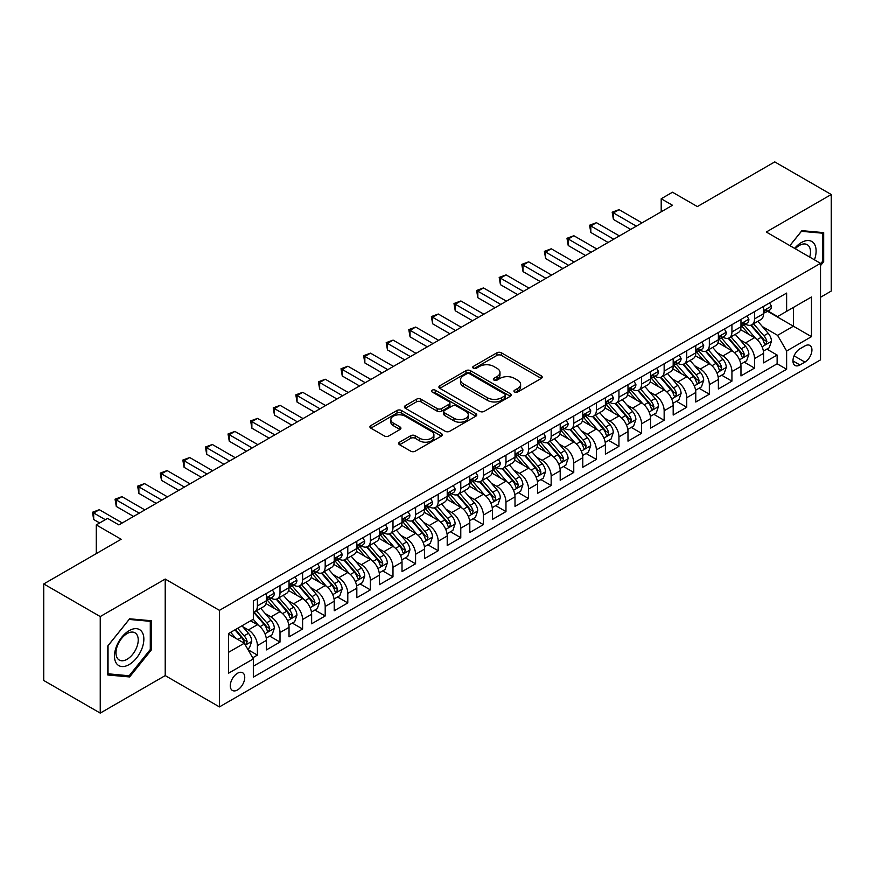 <?xml version="1.0" encoding="UTF-8"?>
<svg xmlns="http://www.w3.org/2000/svg" width="875" height="875" viewBox="0 0 875 875"><rect width="100%" height="100%" fill="white"/><g stroke="black" fill="none" stroke-linecap="round" stroke-linejoin="round"><path stroke-width="1.31" d="M514.62 392.011A2.198 1.269 0 0 0 517.727 392.011L541.286 378.405A3.139 1.816 0 0 0 542.205 377.114A3.139 1.816 0 0 0 541.286 375.834L501.364 352.789A3.139 1.816 0 0 0 496.934 352.789L473.364 366.395A2.198 1.269 0 0 0 472.719 367.292A2.198 1.269 0 0 0 473.364 368.189A2.198 1.269 0 0 0 476.47 368.189L479.522 366.428A10.041 5.797 0 0 1 493.719 366.428L497.044 368.342A10.041 5.797 0 0 1 499.986 372.444A10.041 5.797 0 0 1 497.044 376.545L493.992 378.306A2.198 1.269 0 0 0 493.347 379.203A2.198 1.269 0 0 0 493.992 380.1A2.198 1.269 0 0 0 497.098 380.1L500.15 378.339A10.041 5.797 0 0 1 514.347 378.339L517.672 380.253A10.041 5.797 0 0 1 520.603 384.355A10.041 5.797 0 0 1 517.672 388.456L514.62 390.217A2.198 1.269 0 0 0 513.975 391.114A2.198 1.269 0 0 0 514.62 392.011L514.62 390.217M237.519 689.948A10.227 5.906 120 0 0 244.202 680.936A10.227 5.906 120 0 0 242.627 672.733A10.227 5.906 120 0 0 237.519 673.247A10.227 5.906 120 0 0 230.836 682.259A10.227 5.906 120 0 0 232.4 690.452A10.227 5.906 120 0 0 237.519 689.948M399.558 442.17A3.139 1.816 0 0 0 398.639 443.45A3.139 1.816 0 0 0 399.558 444.73L410.758 451.205A3.139 1.816 0 0 0 415.198 451.205L441.372 436.089A3.139 1.816 0 0 0 442.291 434.809A3.139 1.816 0 0 0 441.372 433.53L401.439 410.473A3.139 1.816 0 0 0 397.009 410.473L370.836 425.589A3.139 1.816 0 0 0 369.917 426.869A3.139 1.816 0 0 0 370.836 428.148L384.366 435.958A3.139 1.816 0 0 0 388.806 435.958L400.006 429.494A3.139 1.816 0 0 0 400.925 428.214A3.139 1.816 0 0 0 400.006 426.934L393.291 423.062A8.389 4.845 0 0 1 390.83 419.639A8.389 4.845 0 0 1 396.014 415.155A8.389 4.845 0 0 1 405.158 416.205L431.441 431.386A8.389 4.845 0 0 1 433.902 434.809A8.389 4.845 0 0 1 428.717 439.283A8.389 4.845 0 0 1 419.573 438.233L415.198 435.706A3.139 1.816 0 0 0 410.758 435.706L399.558 442.17L399.558 444.73M820.52 297.259L831.25 291.058L831.25 194.513L774.758 161.897L697.364 206.588L672.503 192.227L661.205 198.756L672.503 205.275L118.88 524.913L107.581 518.383L96.283 524.913L96.283 553.613M100.242 616.558L100.242 713.103L165.211 675.598L165.211 579.053L100.242 616.558L43.75 583.942L121.144 539.263L96.283 524.913M165.211 579.053L219.439 610.356L820.52 263.331L820.52 359.877L219.439 706.902L219.439 610.356M831.25 194.513L766.281 232.017L820.52 263.331M479.741 411.37A3.139 1.816 0 0 0 484.181 411.37L510.344 396.266A3.139 1.816 0 0 0 511.262 394.986A3.139 1.816 0 0 0 510.344 393.706L470.422 370.65A3.139 1.816 0 0 0 465.992 370.65L439.819 385.766A3.139 1.816 0 0 0 438.9 387.045A3.139 1.816 0 0 0 439.819 388.325L479.741 411.37M433.038 392.481A2.198 1.269 0 0 1 435.269 392.788L435.269 390.184L475.858 413.613A3.139 1.816 0 0 1 476.777 414.892A3.139 1.816 0 0 1 475.858 416.172L449.684 431.287A3.139 1.816 0 0 1 445.255 431.287L405.322 408.242L416.522 401.822L416.522 399.208L405.322 405.672A3.139 1.816 0 0 0 404.403 406.952A3.139 1.816 0 0 0 405.322 408.242L405.322 405.672M416.522 401.822A3.139 1.816 0 0 1 420.962 401.822L420.962 399.208A3.139 1.816 0 0 0 416.522 399.208M420.962 399.208L437.15 408.559A3.139 1.816 0 0 0 441.591 408.559L449.017 404.272A3.139 1.816 0 0 0 449.936 402.992A3.139 1.816 0 0 0 449.017 401.702L432.163 391.978A2.198 1.269 0 0 1 431.517 391.081A2.198 1.269 0 0 1 432.873 389.911A2.198 1.269 0 0 1 435.269 390.184M100.242 713.103L43.75 680.487L43.75 583.942M252.711 657.814L257.403 655.113L248.03 649.698M242.692 626.653L248.369 629.934A12.786 7.383 60 0 1 257.403 645.586L266.438 640.369L266.438 649.895L280 642.064L269.719 636.125M265.289 613.605L270.966 616.886A12.786 7.383 60 0 1 280 632.538L289.034 627.32L289.034 636.847L302.597 629.016L292.316 623.087M287.886 600.567L293.562 603.838A12.786 7.383 60 0 1 302.597 619.489L311.631 614.272L311.631 623.798L325.194 615.967L314.913 610.039M310.483 587.519L316.159 590.789A12.786 7.383 60 0 1 325.194 606.452L334.228 601.234L334.228 610.75L347.791 602.93L337.509 596.991M333.08 574.47L338.756 577.752A12.786 7.383 60 0 1 347.791 593.403L356.825 588.186L356.825 597.712L370.387 589.881L360.106 583.942M355.677 561.422L361.353 564.703A12.786 7.383 60 0 1 370.387 580.355L379.422 575.138L379.422 584.664L392.984 576.833L382.703 570.894M378.273 548.373L383.95 551.655A12.786 7.383 60 0 1 392.984 567.306L402.019 562.089L402.019 571.616L415.581 563.784L405.3 557.856M400.87 535.336L406.547 538.606A12.786 7.383 60 0 1 415.581 554.269L424.616 549.041L424.616 558.567L438.178 550.736L427.897 544.808M423.467 522.288L429.144 525.558A12.786 7.383 60 0 1 438.178 541.22L447.212 536.003L447.212 545.519L460.775 537.698L450.494 531.759M446.064 509.239L451.741 512.52A12.786 7.383 60 0 1 460.775 528.172L469.809 522.955L469.809 532.481L483.372 524.65L473.091 518.711M468.661 496.191L474.338 499.472A12.786 7.383 60 0 1 483.372 515.123L492.406 509.906L492.406 519.433L505.969 511.602L495.688 505.662M491.258 483.153L496.934 486.423A12.786 7.383 60 0 1 505.969 502.075L515.003 496.858L515.003 506.384L528.566 498.553L518.284 492.625M513.855 470.105L519.531 473.375A12.786 7.383 60 0 1 528.566 489.038L537.6 483.809L537.6 493.336L551.163 485.516L540.881 479.577M536.452 457.056L542.128 460.327A12.786 7.383 60 0 1 551.163 475.989L560.197 470.772L560.197 480.288L573.759 472.467L563.478 466.528M559.048 444.008L564.725 447.289A12.786 7.383 60 0 1 573.759 462.941L582.794 457.723L582.794 467.25L596.356 459.419L586.075 453.48M581.645 430.959L587.322 434.241A12.786 7.383 60 0 1 596.356 449.892L605.391 444.675L605.391 454.202L618.953 446.37L608.672 440.431M604.242 417.922L609.919 421.192A12.786 7.383 60 0 1 618.953 436.844L627.987 431.627L627.987 441.153L641.55 433.322L631.269 427.394M626.839 404.873L632.516 408.144A12.786 7.383 60 0 1 641.55 423.806L650.584 418.578L650.584 428.105L664.147 420.284L653.866 414.345M649.436 391.825L655.113 395.095A12.786 7.383 60 0 1 664.147 410.758L673.181 405.541L673.181 415.056L686.744 407.236L676.462 401.297M672.033 378.777L677.709 382.058A12.786 7.383 60 0 1 686.744 397.709L695.778 392.492L695.778 402.019L709.341 394.188L699.059 388.248M694.63 365.728L700.306 369.009A12.786 7.383 60 0 1 709.341 384.661L718.375 379.444L718.375 388.97L731.938 381.139L721.656 375.2M717.227 352.691L722.903 355.961A12.786 7.383 60 0 1 731.938 371.613L740.972 366.395L740.972 375.922L754.534 368.091L754.534 358.575A12.786 7.383 -120 0 0 745.5 342.912L739.823 339.642M744.253 362.163L754.534 368.091M266.438 640.369A12.786 7.383 -120 0 0 257.403 624.717L250.622 620.802M289.034 627.32A12.786 7.383 -120 0 0 280 611.669L266.022 603.597M311.631 614.272A12.786 7.383 -120 0 0 302.597 598.62L288.619 590.548M334.228 601.234A12.786 7.383 -120 0 0 325.194 585.572L311.216 577.511M356.825 588.186A12.786 7.383 -120 0 0 347.791 572.523L333.812 564.463M379.422 575.138A12.786 7.383 -120 0 0 370.387 559.486L356.409 551.414M402.019 562.089A12.786 7.383 -120 0 0 392.984 546.438L379.006 538.366M424.616 549.041A12.786 7.383 -120 0 0 415.581 533.389L401.603 525.317M447.212 536.003A12.786 7.383 -120 0 0 438.178 520.341L424.2 512.28M469.809 522.955A12.786 7.383 -120 0 0 460.775 507.292L446.797 499.231M492.406 509.906A12.786 7.383 -120 0 0 483.372 494.255L469.394 486.183M515.003 496.858A12.786 7.383 -120 0 0 505.969 481.206L491.991 473.134M537.6 483.809A12.786 7.383 -120 0 0 528.566 468.158L514.587 460.086M560.197 470.772A12.786 7.383 -120 0 0 551.163 455.109L537.184 447.048M582.794 457.723A12.786 7.383 -120 0 0 573.759 442.061L559.781 434M605.391 444.675A12.786 7.383 -120 0 0 596.356 429.023L582.378 420.952M627.987 431.627A12.786 7.383 -120 0 0 618.953 415.975L604.975 407.903M650.584 418.578A12.786 7.383 -120 0 0 641.55 402.927L627.572 394.855M673.181 405.541A12.786 7.383 -120 0 0 664.147 389.878L650.169 381.817M695.778 392.492A12.786 7.383 -120 0 0 686.744 376.841L672.766 368.769M718.375 379.444A12.786 7.383 -120 0 0 709.341 363.792L695.362 355.72M740.972 366.395A12.786 7.383 -120 0 0 731.938 350.744L717.959 342.672M804.923 345.92L799.958 348.786A9.909 5.72 120 0 0 793.483 357.514A9.909 5.72 120 0 0 795.003 365.455A9.909 5.72 120 0 0 799.958 364.963L804.923 362.097A9.909 5.72 120 0 0 811.398 353.369A9.909 5.72 120 0 0 809.878 345.428A9.909 5.72 120 0 0 804.923 345.92M228.484 652.367L244.3 643.234L253.334 658.897L253.334 677.163L786.625 369.272L786.625 351.006L777.58 335.344L762.42 326.594M253.334 658.897L228.484 673.247L228.484 633.587L253.334 619.237L253.334 600.972L786.625 293.081L786.625 311.347L811.475 296.997L811.475 336.656L786.625 351.006M270.845 598.03L270.966 598.095A12.786 7.383 60 0 0 277.353 598.73L286.387 593.512A12.786 7.383 -120 0 0 289.034 587.661L289.034 580.355M293.442 584.981L293.562 585.047A12.786 7.383 60 0 0 299.95 585.681L308.984 580.464A12.786 7.383 -120 0 0 311.631 574.613L311.631 567.306M316.039 571.933L316.159 572.009A12.786 7.383 60 0 0 322.547 572.644L331.581 567.416A12.786 7.383 -120 0 0 334.228 561.564L334.228 554.258M338.636 558.895L338.756 558.961A12.786 7.383 60 0 0 345.144 559.595L354.178 554.378A12.786 7.383 -120 0 0 356.825 548.527L356.825 541.22M361.233 545.847L361.353 545.913A12.786 7.383 60 0 0 367.741 546.547L376.775 541.33A12.786 7.383 -120 0 0 379.422 535.478L379.422 528.172M383.83 532.798L383.95 532.864A12.786 7.383 60 0 0 390.337 533.498L399.372 528.281A12.786 7.383 -120 0 0 402.019 522.43L402.019 515.123M406.427 519.75L406.547 519.827A12.786 7.383 60 0 0 412.934 520.45L421.969 515.233A12.786 7.383 -120 0 0 424.616 509.381L424.616 502.075M429.023 506.702L429.144 506.778A12.786 7.383 60 0 0 435.531 507.413L444.566 502.184A12.786 7.383 -120 0 0 447.212 496.333L447.212 489.027M451.62 493.664L451.741 493.73A12.786 7.383 60 0 0 458.128 494.364L467.163 489.147A12.786 7.383 -120 0 0 469.809 483.295L469.809 475.989M474.217 480.616L474.338 480.681A12.786 7.383 60 0 0 480.725 481.316L489.759 476.098A12.786 7.383 -120 0 0 492.406 470.247L492.406 462.941M496.814 467.567L496.934 467.633A12.786 7.383 60 0 0 503.322 468.267L512.356 463.05A12.786 7.383 -120 0 0 515.003 457.198L515.003 449.892M519.411 454.519L519.531 454.595A12.786 7.383 60 0 0 525.919 455.219L534.953 450.002A12.786 7.383 -120 0 0 537.6 444.15L537.6 436.844M542.008 441.481L542.128 441.547A12.786 7.383 60 0 0 548.516 442.181L557.55 436.964A12.786 7.383 -120 0 0 560.197 431.113L560.197 423.806M564.605 428.433L564.725 428.498A12.786 7.383 60 0 0 571.112 429.133L580.147 423.916A12.786 7.383 -120 0 0 582.794 418.064L582.794 410.758M587.202 415.384L587.322 415.45A12.786 7.383 60 0 0 593.709 416.084L602.744 410.867A12.786 7.383 -120 0 0 605.391 405.016L605.391 397.709M609.798 402.336L609.919 402.402A12.786 7.383 60 0 0 616.306 403.036L625.341 397.819A12.786 7.383 -120 0 0 627.987 391.967L627.987 384.661M632.395 389.288L632.516 389.364A12.786 7.383 60 0 0 638.903 389.988L647.938 384.77A12.786 7.383 -120 0 0 650.584 378.919L650.584 371.613M654.992 376.25L655.113 376.316A12.786 7.383 60 0 0 661.5 376.95L670.534 371.733A12.786 7.383 -120 0 0 673.181 365.881L673.181 358.575M677.589 363.202L677.709 363.267A12.786 7.383 60 0 0 684.097 363.902L693.131 358.684A12.786 7.383 -120 0 0 695.778 352.833L695.778 345.527M700.186 350.153L700.306 350.219A12.786 7.383 60 0 0 706.694 350.853L715.728 345.636A12.786 7.383 -120 0 0 718.375 339.784L718.375 332.478M722.783 337.105L722.903 337.17A12.786 7.383 60 0 0 729.291 337.805L738.325 332.587A12.786 7.383 -120 0 0 740.972 326.736L740.972 319.43M253.334 666.203L777.131 363.792L777.131 355.053L763.569 362.873L763.569 353.358A12.786 7.383 -120 0 0 754.534 337.695L740.556 329.623M745.38 324.056L745.5 324.133A12.786 7.383 -120 0 0 751.888 324.767A12.786 7.383 -120 0 0 754.534 318.905L754.534 311.609M751.888 324.767L760.922 319.539A12.786 7.383 -120 0 0 763.569 313.688L763.569 306.381M257.403 598.62L257.403 605.927A12.786 7.383 60 0 1 254.756 611.778A12.786 7.383 60 0 1 253.334 612.292M254.756 611.778L263.791 606.561A12.786 7.383 -120 0 0 266.438 600.709L266.438 593.403M280 585.572L280 592.878A12.786 7.383 60 0 1 277.353 598.73M302.597 572.523L302.597 579.83A12.786 7.383 60 0 1 299.95 585.681M325.194 559.486L325.194 566.792A12.786 7.383 60 0 1 322.547 572.644M347.791 546.438L347.791 553.744A12.786 7.383 60 0 1 345.144 559.595M370.387 533.389L370.387 540.695A12.786 7.383 60 0 1 367.741 546.547M392.984 520.341L392.984 527.647A12.786 7.383 60 0 1 390.337 533.498M415.581 507.292L415.581 514.598A12.786 7.383 60 0 1 412.934 520.45M438.178 494.255L438.178 501.561A12.786 7.383 60 0 1 435.531 507.413M460.775 481.206L460.775 488.512A12.786 7.383 60 0 1 458.128 494.364M483.372 468.158L483.372 475.464A12.786 7.383 60 0 1 480.725 481.316M505.969 455.109L505.969 462.416A12.786 7.383 60 0 1 503.322 468.267M528.566 442.061L528.566 449.367A12.786 7.383 60 0 1 525.919 455.219M551.163 429.023L551.163 436.33A12.786 7.383 60 0 1 548.516 442.181M573.759 415.975L573.759 423.281A12.786 7.383 60 0 1 571.112 429.133M596.356 402.927L596.356 410.233A12.786 7.383 60 0 1 593.709 416.084M618.953 389.878L618.953 397.184A12.786 7.383 60 0 1 616.306 403.036M641.55 376.83L641.55 384.136A12.786 7.383 60 0 1 638.903 389.988M664.147 363.792L664.147 371.098A12.786 7.383 60 0 1 661.5 376.95M686.744 350.744L686.744 358.05A12.786 7.383 60 0 1 684.097 363.902M709.341 337.695L709.341 345.002A12.786 7.383 60 0 1 706.694 350.853M731.938 324.647L731.938 331.953A12.786 7.383 60 0 1 729.291 337.805M731.938 371.613L731.938 381.139M709.341 384.661L709.341 394.188M686.744 397.709L686.744 407.236M664.147 410.758L664.147 420.284M641.55 423.806L641.55 433.322M618.953 436.844L618.953 446.37M596.356 449.892L596.356 459.419M573.759 462.941L573.759 472.467M551.163 475.989L551.163 485.516M528.566 489.038L528.566 498.553M505.969 502.075L505.969 511.602M483.372 515.123L483.372 524.65M460.775 528.172L460.775 537.698M438.178 541.22L438.178 550.736M415.581 554.269L415.581 563.784M392.984 567.306L392.984 576.833M370.387 580.355L370.387 589.881M347.791 593.403L347.791 602.93M325.194 606.452L325.194 615.967M302.597 619.489L302.597 629.016M280 632.538L280 642.064M257.403 645.586L257.403 655.113M244.3 643.234L228.484 634.102M777.58 335.344L793.395 326.211L793.395 307.431L811.475 296.997M767.517 311.27L811.475 336.656M767.977 311.019L777.58 316.564L786.625 311.347M165.211 675.598L219.439 706.902M661.205 198.756L661.205 211.805M766.85 349.114L777.131 355.053M777.131 363.792L786.625 369.272M820.52 265.628L823.681 261.691L823.681 232.619L801.872 230.672L789.852 245.623M107.811 674.997L129.62 676.944L151.419 649.819L151.419 620.747L129.62 618.8L107.811 645.925L107.811 674.997M822.555 261.045L823.681 261.691M150.292 649.163L151.419 649.819M127.312 675.609L129.62 676.944M515.495 392.317L517.672 391.059A10.041 5.797 0 0 0 520.603 386.969L520.603 384.355M499.986 372.444L499.986 375.058A10.041 5.797 0 0 1 497.044 379.148L494.867 380.406M541.253 378.427L501.364 355.403A3.139 1.816 0 0 0 496.934 355.403L474.239 368.495M510.311 396.287L470.422 373.264A3.139 1.816 0 0 0 465.992 373.264L439.863 388.347M504.809 395.883A2.198 1.269 0 0 0 505.444 394.986A2.198 1.269 0 0 0 504.809 394.089L469.755 373.855A2.198 1.269 0 0 0 466.648 373.855L463.433 375.714A10.041 5.797 0 0 0 460.502 379.805A10.041 5.797 0 0 0 463.433 383.906L487.397 397.731A10.041 5.797 0 0 0 501.583 397.731L504.809 395.883L504.809 398.486A2.198 1.269 0 0 0 505.444 397.589L505.444 394.986M460.502 379.805L460.502 382.419A10.041 5.797 0 0 0 463.433 386.52L463.433 383.906M504.809 398.486L501.583 400.345A10.041 5.797 0 0 1 487.397 400.345L463.433 386.52M420.962 401.822L437.15 411.163A3.139 1.816 0 0 0 441.591 411.163L449.017 406.875A3.139 1.816 0 0 0 449.936 405.595L449.936 402.992M435.269 392.788L475.814 416.205M453.961 418.261A8.389 4.845 0 0 0 463.105 419.311A8.389 4.845 0 0 0 468.278 414.837A8.389 4.845 0 0 0 465.817 411.403L456.564 406.066A3.139 1.816 0 0 0 452.123 406.066L444.697 410.353A3.139 1.816 0 0 0 443.778 411.633A3.139 1.816 0 0 0 444.697 412.912L453.961 418.261L453.961 420.864A8.389 4.845 0 0 0 463.105 421.914A8.389 4.845 0 0 0 468.278 417.441L468.278 414.837M443.778 411.633L443.778 414.236A3.139 1.816 0 0 0 444.697 415.516L444.697 412.912M453.961 420.864L444.697 415.516M433.902 434.809L433.902 437.423A8.389 4.845 0 0 1 428.717 441.897A8.389 4.845 0 0 1 419.573 440.847L415.198 438.309A3.139 1.816 0 0 0 410.758 438.309L399.602 444.762M390.83 419.639L390.83 422.242A8.389 4.845 0 0 0 393.291 425.666L393.291 423.062M400.006 426.934L400.006 429.494L393.291 425.666M441.328 436.111L401.439 413.088A3.139 1.816 0 0 0 397.009 413.088L370.88 428.17M763.383 351.116L769.223 347.747L771.477 341.217A8.466 4.889 -120 0 0 768.184 333.266L757.859 321.311M755.792 338.527L743.991 324.866M749.077 334.545L742.23 326.616A20.289 11.714 -120 0 0 741.595 325.905M750.739 325.227L761.173 337.312A8.466 4.889 60 0 1 764.192 343.142L764.816 344.148L765.953 343.984L766.905 341.578A8.466 4.889 -120 0 0 763.886 335.748L753.561 323.794M751.352 325.019L762.573 338.013A4.309 2.494 60 0 1 763.656 339.708L766.905 341.578M769.562 302.925L771.477 306.25A8.466 4.889 60 0 1 769.727 310.002L765.439 312.484A8.466 4.889 -120 0 0 766.905 310.527L766.73 309.783M636.355 226.155L613.419 212.909L619.062 209.65L641.998 222.895M763.853 312.878L763.886 312.878A8.466 4.889 -120 0 0 765.439 312.484M765.811 309.903L766.905 310.527C766.38 309.258 765.472 309.772 764.192 312.091A8.466 4.889 60 0 1 763.569 313.305M630.7 229.414L613.419 219.428L613.419 212.909L612.172 212.188L619.062 209.65M613.419 219.428L612.172 212.188M814.439 259.82A20.77 11.988 120 0 0 801.423 242.528A20.77 11.988 120 0 0 794.62 248.38M809.692 257.086A15.728 9.078 120 0 0 807.231 244.672A15.728 9.078 120 0 0 799.367 245.459A15.728 9.078 120 0 0 795.244 248.741M789.895 245.656L801.423 231.317L822.555 233.198L822.555 261.373L820.52 263.9M821.155 232.389L822.555 233.198M141.881 648.747A20.77 11.988 120 0 0 136.511 628.677A20.77 11.988 120 0 0 116.441 646.472A20.77 11.988 120 0 0 121.822 666.531A20.77 11.988 120 0 0 141.881 648.747M136.741 647.281A15.728 9.078 120 0 0 134.969 632.8A15.728 9.078 120 0 0 117.48 645.564A15.728 9.078 120 0 0 119.241 660.034A15.728 9.078 120 0 0 136.741 647.281M108.041 673.892L108.041 645.717L129.161 619.434L150.292 621.327L150.292 649.491L129.161 675.784L107.811 673.761M148.892 620.517L150.292 621.327M740.786 364.164L746.627 360.784L748.88 354.266A8.466 4.889 -120 0 0 745.587 346.314L735.263 334.359M733.195 351.564L721.394 337.903M726.48 347.594L719.633 339.664A20.289 11.714 -120 0 0 718.998 338.953M728.142 338.264L738.577 350.361A8.466 4.889 60 0 1 741.595 356.191L742.219 357.197L743.356 357.033L744.308 354.627A8.466 4.889 -120 0 0 741.289 348.797L730.964 336.842M728.755 338.067L739.977 351.061A4.309 2.494 60 0 1 741.059 352.745L744.308 354.627M718.189 377.202L724.03 373.833L726.283 367.314A8.466 4.889 -120 0 0 722.991 359.363L712.666 347.408M710.598 364.613L698.797 350.952M703.883 360.642L697.036 352.713A20.289 11.714 -120 0 0 696.402 352.002M705.545 351.312L715.98 363.409A8.466 4.889 60 0 1 718.998 369.239L719.622 370.245L720.759 370.081L721.711 367.675A8.466 4.889 -120 0 0 718.692 361.834L708.367 349.88M706.158 351.116L717.38 364.109A4.309 2.494 60 0 1 718.462 365.794L721.711 367.675M695.592 390.25L701.433 386.881L703.686 380.363A8.466 4.889 -120 0 0 700.394 372.411L690.069 360.456M688.002 377.661L676.2 364M681.286 373.68L674.439 365.75A20.289 11.714 -120 0 0 673.805 365.05M682.948 364.361L693.383 376.447A8.466 4.889 60 0 1 696.402 382.287L697.025 383.283L698.163 383.13L699.114 380.723A8.466 4.889 -120 0 0 696.095 374.883L685.77 362.928M683.561 364.164L694.783 377.158A4.309 2.494 60 0 1 695.866 378.842L699.114 380.723M672.995 403.298L678.836 399.93L681.089 393.4A8.466 4.889 -120 0 0 677.797 385.448L667.472 373.494M665.405 390.709L653.603 377.048M658.689 386.728L651.842 378.798A20.289 11.714 -120 0 0 651.208 378.098M660.352 377.409L670.786 389.495A8.466 4.889 60 0 1 673.805 395.325L674.428 396.331L675.566 396.178L676.517 393.761A8.466 4.889 -120 0 0 673.498 387.931L663.173 375.977M660.964 377.212L672.186 390.195A4.309 2.494 60 0 1 673.269 391.891L676.517 393.761M746.966 315.973L748.88 319.298A8.466 4.889 60 0 1 747.13 323.05L742.842 325.522A8.466 4.889 -120 0 0 744.308 323.575L744.133 322.82M613.758 239.203L590.822 225.958L596.466 222.698L619.402 235.933M741.256 325.927L741.289 325.927A8.466 4.889 -120 0 0 742.842 325.522M743.214 322.941L744.308 323.575C743.783 322.295 742.875 322.82 741.595 325.139A8.466 4.889 60 0 1 740.972 326.342M608.103 242.463L590.822 232.477L590.822 225.958L589.575 225.236L596.466 222.698M590.822 232.477L589.575 225.236M724.369 329.022L726.283 332.347A8.466 4.889 60 0 1 724.533 336.098L720.245 338.57A8.466 4.889 -120 0 0 721.711 336.623L721.536 335.869M591.161 252.241L568.225 239.006L573.869 235.736L596.805 248.981M718.659 338.964L718.692 338.964A8.466 4.889 -120 0 0 720.245 338.57M720.617 335.989L721.711 336.623C721.186 335.344 720.278 335.869 718.998 338.188A8.466 4.889 60 0 1 718.375 339.391M585.506 255.5L568.225 245.525L568.225 239.006L566.978 238.284L573.869 235.736M568.225 245.525L566.978 238.284M701.772 342.07L703.686 345.395A8.466 4.889 60 0 1 701.936 349.136L697.648 351.619A8.466 4.889 -120 0 0 699.114 349.672L698.939 348.917M568.564 265.289L545.628 252.044L551.272 248.784L574.208 262.03M696.062 352.012L696.095 352.012A8.466 4.889 -120 0 0 697.648 351.619M698.02 349.038L699.114 349.672C698.589 348.392 697.681 348.917 696.402 351.236A8.466 4.889 60 0 1 695.778 352.439M562.909 268.548L545.628 258.573L545.628 252.044L544.381 251.333L551.272 248.784M545.628 258.573L544.381 251.333M679.175 355.108L681.089 358.444A8.466 4.889 60 0 1 679.339 362.184L675.052 364.667A8.466 4.889 -120 0 0 676.517 362.709L676.342 361.966M545.967 278.337L523.031 265.092L528.675 261.833L551.611 275.078M673.466 365.061L673.498 365.061A8.466 4.889 -120 0 0 675.052 364.667M675.423 362.086L676.517 362.709C675.992 361.441 675.084 361.966 673.805 364.284A8.466 4.889 60 0 1 673.181 365.488M540.312 281.597L523.031 271.622L523.031 265.092L521.784 264.381L528.675 261.833M523.031 271.622L521.784 264.381M650.398 416.347L656.239 412.978L658.492 406.448A8.466 4.889 -120 0 0 655.2 398.497L644.875 386.542M642.808 403.758L631.006 390.097M636.092 399.777L629.245 391.847A20.289 11.714 -120 0 0 628.611 391.136M637.755 390.447L648.189 402.544A8.466 4.889 60 0 1 651.208 408.373L651.831 409.38L652.969 409.216L653.92 406.809A8.466 4.889 -120 0 0 650.902 400.98L640.577 389.025M638.367 390.25L649.589 403.244A4.309 2.494 60 0 1 650.672 404.939L653.92 406.809M656.578 368.156L658.492 371.481A8.466 4.889 60 0 1 656.742 375.233L652.455 377.716A8.466 4.889 -120 0 0 653.92 375.758L653.745 375.014M523.37 291.386L500.434 278.141L506.078 274.881L529.014 288.116M650.869 378.109L650.902 378.109A8.466 4.889 -120 0 0 652.455 377.716M652.827 375.134L653.92 375.758C653.395 374.489 652.487 375.003 651.208 377.322A8.466 4.889 60 0 1 650.584 378.536M517.716 294.645L500.434 284.659L500.434 278.141L499.188 277.419L506.078 274.881M500.434 284.659L499.188 277.419M627.802 429.395L633.642 426.016L635.895 419.497A8.466 4.889 -120 0 0 632.603 411.545L622.278 399.591M620.211 416.795L608.409 403.134M613.495 412.825L606.648 404.895A20.289 11.714 -120 0 0 606.014 404.184M615.158 403.495L625.592 415.592A8.466 4.889 60 0 1 628.611 421.422L629.234 422.428L630.372 422.264L631.323 419.858A8.466 4.889 -120 0 0 628.305 414.028L617.98 402.073M615.77 403.298L626.992 416.292A4.309 2.494 60 0 1 628.075 417.977L631.323 419.858M633.981 381.205L635.895 384.53A8.466 4.889 60 0 1 634.145 388.281L629.858 390.753A8.466 4.889 -120 0 0 631.323 388.806L631.148 388.052M500.773 304.423L477.837 291.189L483.481 287.93L506.417 301.164M628.272 391.158L628.305 391.158A8.466 4.889 -120 0 0 629.858 390.753M630.23 388.172L631.323 388.806C630.798 387.527 629.891 388.052 628.611 390.37A8.466 4.889 60 0 1 627.987 391.573M495.119 307.694L477.837 297.708L477.837 291.189L476.591 290.467L483.481 287.93M477.837 297.708L476.591 290.467M605.205 442.433L611.045 439.064L613.298 432.545A8.466 4.889 -120 0 0 610.006 424.594L599.681 412.639M597.614 429.844L585.812 416.183M590.898 425.873L584.052 417.944A20.289 11.714 -120 0 0 583.417 417.233M592.561 416.544L602.995 428.63A8.466 4.889 60 0 1 606.014 434.47L606.637 435.477L607.775 435.312L608.727 432.906A8.466 4.889 -120 0 0 605.708 427.066L595.383 415.111M593.173 416.347L604.395 429.341A4.309 2.494 60 0 1 605.478 431.025L608.727 432.906M611.384 394.253L613.298 397.578A8.466 4.889 60 0 1 611.548 401.33L607.261 403.802A8.466 4.889 -120 0 0 608.727 401.855L608.552 401.1M478.177 317.472L455.241 304.238L460.884 300.967L483.82 314.212M605.675 404.195L605.708 404.195A8.466 4.889 -120 0 0 607.261 403.802M607.633 401.22L608.727 401.855C608.202 400.575 607.294 401.1 606.014 403.419A8.466 4.889 60 0 1 605.391 404.622M472.522 320.731L455.241 310.756L455.241 304.238L453.994 303.516L460.884 300.967M455.241 310.756L453.994 303.516M582.608 455.481L588.448 452.113L590.702 445.583A8.466 4.889 -120 0 0 587.409 437.642L577.084 425.688M575.017 442.892L563.216 429.231M568.302 438.911L561.455 430.981A20.289 11.714 -120 0 0 560.82 430.281M569.964 429.592L580.398 441.678A8.466 4.889 60 0 1 583.417 447.519L584.041 448.514L585.178 448.361L586.13 445.955A8.466 4.889 -120 0 0 583.111 440.114L572.786 428.159M570.577 429.395L581.798 442.389A4.309 2.494 60 0 1 582.881 444.073L586.13 445.955M588.788 407.302L590.702 410.627A8.466 4.889 60 0 1 588.952 414.367L584.664 416.85A8.466 4.889 -120 0 0 586.13 414.903L585.955 414.148M455.58 330.52L432.644 317.275L438.288 314.016L461.223 327.261M583.078 417.244L583.111 417.244A8.466 4.889 -120 0 0 584.664 416.85M585.036 414.269L586.13 414.903C585.605 413.623 584.697 414.148 583.417 416.467A8.466 4.889 60 0 1 582.794 417.67M449.925 333.78L432.644 323.805L432.644 317.275L431.397 316.564L438.288 314.016M432.644 323.805L431.397 316.564M560.011 468.53L565.852 465.161L568.105 458.631A8.466 4.889 -120 0 0 564.812 450.68L554.487 438.725M552.42 455.941L540.619 442.28M545.705 451.959L538.858 444.03A20.289 11.714 -120 0 0 538.223 443.33M547.367 442.641L557.802 454.727A8.466 4.889 60 0 1 560.82 460.556L561.444 461.562L562.581 461.398L563.533 458.992A8.466 4.889 -120 0 0 560.514 453.162L550.189 441.208M547.98 442.444L559.202 455.427A4.309 2.494 60 0 1 560.284 457.122L563.533 458.992M566.191 420.339L568.105 423.675A8.466 4.889 60 0 1 566.355 427.416L562.067 429.898A8.466 4.889 -120 0 0 563.533 427.941L563.358 427.197M432.983 343.569L410.047 330.323L415.691 327.064L438.627 340.309M560.481 430.292L560.514 430.292A8.466 4.889 -120 0 0 562.067 429.898M562.439 427.317L563.533 427.941C563.008 426.672 562.1 427.186 560.82 429.516A8.466 4.889 60 0 1 560.197 430.719M427.328 346.828L410.047 336.853L410.047 330.323L408.8 329.613L415.691 327.064M410.047 336.853L408.8 329.613M537.414 481.578L543.255 478.209L545.508 471.68A8.466 4.889 -120 0 0 542.216 463.728L531.891 451.773M529.823 468.989L518.022 455.328M523.108 465.008L516.261 457.078A20.289 11.714 -120 0 0 515.627 456.367M524.77 455.678L535.205 467.775A8.466 4.889 60 0 1 538.223 473.605L538.847 474.611L539.984 474.447L540.936 472.041A8.466 4.889 -120 0 0 537.917 466.211L527.592 454.256M525.383 455.481L536.605 468.475A4.309 2.494 60 0 1 537.688 470.159L540.936 472.041M543.594 433.387L545.508 436.712A8.466 4.889 60 0 1 543.758 440.464L539.47 442.947A8.466 4.889 -120 0 0 540.936 440.989L540.761 440.245M410.386 356.617L387.45 343.372L393.094 340.112L416.03 353.347M537.884 443.341L537.917 443.341A8.466 4.889 -120 0 0 539.47 442.947M539.842 440.355L540.936 440.989C540.411 439.72 539.503 440.234 538.223 442.553A8.466 4.889 60 0 1 537.6 443.767M404.731 359.877L387.45 349.891L387.45 343.372L386.203 342.65L393.094 340.112M387.45 349.891L386.203 342.65M514.817 494.627L520.658 491.247L522.911 484.728A8.466 4.889 -120 0 0 519.619 476.777L509.294 464.822M507.227 482.027L495.425 468.366M500.511 478.056L493.664 470.127A20.289 11.714 -120 0 0 493.03 469.416M502.173 468.727L512.608 480.823A8.466 4.889 60 0 1 515.627 486.653L516.25 487.659L517.388 487.495L518.339 485.089A8.466 4.889 -120 0 0 515.32 479.259L504.995 467.305M502.786 468.53L514.008 481.523A4.309 2.494 60 0 1 515.091 483.208L518.339 485.089M520.997 446.436L522.911 449.761A8.466 4.889 60 0 1 521.161 453.512L516.873 455.984A8.466 4.889 -120 0 0 518.339 454.038L518.164 453.283M387.789 369.655L364.853 356.42L370.497 353.161L393.433 366.395M515.288 456.389L515.32 456.389A8.466 4.889 -120 0 0 516.873 455.984M517.245 453.403L518.339 454.038C517.814 452.758 516.906 453.283 515.627 455.602A8.466 4.889 60 0 1 515.003 456.805M382.134 372.925L364.853 362.939L364.853 356.42L363.606 355.698L370.497 353.161M364.853 362.939L363.606 355.698M492.22 507.664L498.061 504.295L500.314 497.777A8.466 4.889 -120 0 0 497.022 489.825L486.697 477.87M484.63 495.075L472.828 481.414M477.914 491.094L471.067 483.175A20.289 11.714 -120 0 0 470.433 482.464M479.577 481.775L490.011 493.861A8.466 4.889 60 0 1 493.03 499.702L493.653 500.708L494.791 500.544L495.742 498.137A8.466 4.889 -120 0 0 492.723 492.297L482.398 480.342M480.189 481.578L491.411 494.572A4.309 2.494 60 0 1 492.494 496.256L495.742 498.137M498.4 459.484L500.314 462.809A8.466 4.889 60 0 1 498.564 466.561L494.277 469.033A8.466 4.889 -120 0 0 495.742 467.086L495.567 466.331M365.192 382.703L342.256 369.469L347.9 366.198L370.836 379.444M492.691 469.427L492.723 469.427A8.466 4.889 -120 0 0 494.277 469.033M494.648 466.452L495.742 467.086C495.217 465.806 494.309 466.331 493.03 468.65A8.466 4.889 60 0 1 492.406 469.853M359.538 385.962L342.256 375.988L342.256 369.469L341.009 368.747L347.9 366.198M342.256 375.988L341.009 368.747M469.623 520.712L475.464 517.344L477.717 510.814A8.466 4.889 -120 0 0 474.425 502.863L464.1 490.919M462.033 508.123L450.231 494.462M455.317 504.142L448.47 496.213A20.289 11.714 -120 0 0 447.836 495.513M456.98 494.823L467.414 506.909A8.466 4.889 60 0 1 470.433 512.75L471.056 513.745L472.194 513.592L473.145 511.175A8.466 4.889 -120 0 0 470.127 505.345L459.802 493.391M457.592 494.627L468.814 507.62A4.309 2.494 60 0 1 469.897 509.305L473.145 511.175M475.803 472.533L477.717 475.858A8.466 4.889 60 0 1 475.967 479.598L471.68 482.081A8.466 4.889 -120 0 0 473.145 480.134L472.97 479.38M342.595 395.752L319.659 382.506L325.303 379.247L348.239 392.492M470.094 482.475L470.127 482.475A8.466 4.889 -120 0 0 471.68 482.081M472.052 479.5L473.145 480.134C472.62 478.855 471.712 479.38 470.433 481.698A8.466 4.889 60 0 1 469.809 482.902M336.941 399.011L319.659 389.036L319.659 382.506L318.413 381.795L325.303 379.247M319.659 389.036L318.413 381.795M447.027 533.761L452.867 530.392L455.12 523.862A8.466 4.889 -120 0 0 451.828 515.911L441.503 503.956M439.436 521.172L427.634 507.511M432.72 517.191L425.873 509.261A20.289 11.714 -120 0 0 425.239 508.561M434.383 507.872L444.817 519.958A8.466 4.889 60 0 1 447.836 525.788L448.459 526.794L449.597 526.63L450.548 524.223A8.466 4.889 -120 0 0 447.53 518.394L437.205 506.439M434.995 507.675L446.217 520.658A4.309 2.494 60 0 1 447.3 522.353L450.548 524.223M453.206 485.57L455.12 488.906A8.466 4.889 60 0 1 453.37 492.647L449.083 495.13A8.466 4.889 -120 0 0 450.548 493.172L450.373 492.428M319.998 408.8L297.062 395.555L302.706 392.295L325.642 405.541M447.497 495.523L447.53 495.523A8.466 4.889 -120 0 0 449.083 495.13M449.455 492.548L450.548 493.172C450.023 491.903 449.116 492.417 447.836 494.747A8.466 4.889 60 0 1 447.212 495.95M314.344 412.059L297.062 402.084L297.062 395.555L295.816 394.844L302.706 392.295M297.062 402.084L295.816 394.844M424.43 546.809L430.27 543.441L432.523 536.911A8.466 4.889 -120 0 0 429.231 528.959L418.906 517.005M416.839 534.22L405.037 520.548M410.123 530.239L403.277 522.309A20.289 11.714 -120 0 0 402.642 521.598M411.786 520.909L422.22 533.006A8.466 4.889 60 0 1 425.239 538.836L425.863 539.842L427 539.678L427.952 537.272A8.466 4.889 -120 0 0 424.933 531.442L414.608 519.487M412.398 520.712L423.62 533.706A4.309 2.494 60 0 1 424.703 535.391L427.952 537.272M430.609 498.619L432.523 501.944A8.466 4.889 60 0 1 430.773 505.695L426.486 508.178A8.466 4.889 -120 0 0 427.952 506.22L427.777 505.466M297.402 421.848L274.466 408.603L280.109 405.344L303.045 418.578M424.9 508.572L424.933 508.572A8.466 4.889 -120 0 0 426.486 508.178M426.858 505.586L427.952 506.22C427.427 504.952 426.519 505.466 425.239 507.784A8.466 4.889 60 0 1 424.616 508.988M291.747 425.108L274.466 415.122L274.466 408.603L273.219 407.881L280.109 405.344M274.466 415.122L273.219 407.881M401.833 559.858L407.673 556.478L409.927 549.959A8.466 4.889 -120 0 0 406.634 542.008L396.309 530.053M394.242 547.258L382.441 533.597M387.527 543.288L380.68 535.358A20.289 11.714 -120 0 0 380.045 534.647M389.189 533.958L399.623 546.055A8.466 4.889 60 0 1 402.642 551.884L403.266 552.891L404.403 552.727L405.355 550.32A8.466 4.889 -120 0 0 402.336 544.48L392.011 532.536M389.802 533.761L401.023 546.755A4.309 2.494 60 0 1 402.106 548.439L405.355 550.32M408.013 511.667L409.927 514.992A8.466 4.889 60 0 1 408.177 518.744L403.889 521.216A8.466 4.889 -120 0 0 405.355 519.269L405.18 518.514M274.805 434.886L251.869 421.652L257.512 418.392L280.448 431.627M402.303 521.62L402.336 521.62A8.466 4.889 -120 0 0 403.889 521.216M404.261 518.634L405.355 519.269C404.83 517.989 403.922 518.514 402.642 520.833A8.466 4.889 60 0 1 402.019 522.036M269.15 438.156L251.869 428.17L251.869 421.652L250.622 420.93L257.512 418.392M251.869 428.17L250.622 420.93M379.236 572.895L385.077 569.527L387.33 563.008A8.466 4.889 -120 0 0 384.038 555.056L373.713 543.102M371.645 560.306L359.844 546.645M364.93 556.325L358.083 548.395A20.289 11.714 -120 0 0 357.448 547.695M366.592 547.006L377.027 559.092A8.466 4.889 60 0 1 380.045 564.933L380.669 565.939L381.806 565.775L382.758 563.369A8.466 4.889 -120 0 0 379.739 557.528L369.414 545.573M367.205 546.809L378.427 559.803A4.309 2.494 60 0 1 379.509 561.488L382.758 563.369M385.416 524.716L387.33 528.041A8.466 4.889 60 0 1 385.58 531.781L381.292 534.264A8.466 4.889 -120 0 0 382.758 532.317L382.583 531.562M252.208 447.934L229.272 434.7L234.916 431.43L257.852 444.675M379.706 534.658L379.739 534.658A8.466 4.889 -120 0 0 381.292 534.264M381.664 531.683L382.758 532.317C382.233 531.038 381.325 531.562 380.045 533.881A8.466 4.889 60 0 1 379.422 535.084M246.553 451.194L229.272 441.219L229.272 434.7L228.025 433.978L234.916 431.43M229.272 441.219L228.025 433.978M356.639 585.944L362.48 582.575L364.733 576.045A8.466 4.889 -120 0 0 361.441 568.094L351.116 556.15M349.048 573.355L337.247 559.694M342.333 569.373L335.486 561.444A20.289 11.714 -120 0 0 334.852 560.744M343.995 560.055L354.43 572.141A8.466 4.889 60 0 1 357.448 577.981L358.072 578.977L359.209 578.823L360.161 576.406A8.466 4.889 -120 0 0 357.142 570.577L346.817 558.622M344.608 559.858L355.83 572.852A4.309 2.494 60 0 1 356.912 574.536L360.161 576.406M362.819 537.764L364.733 541.089A8.466 4.889 60 0 1 362.983 544.83L358.695 547.312A8.466 4.889 -120 0 0 360.161 545.366L359.986 544.611M229.611 460.983L206.675 447.738L212.319 444.478L235.255 457.723M357.109 547.706L357.142 547.706A8.466 4.889 -120 0 0 358.695 547.312M359.067 544.731L360.161 545.366C359.636 544.086 358.728 544.611 357.448 546.93A8.466 4.889 60 0 1 356.825 548.133M223.956 464.242L206.675 454.267L206.675 447.738L205.428 447.027L212.319 444.478M206.675 454.267L205.428 447.027M334.042 598.992L339.883 595.623L342.136 589.094A8.466 4.889 -120 0 0 338.844 581.142L328.519 569.188M326.452 586.403L314.65 572.742M319.736 582.422L312.889 574.492A20.289 11.714 -120 0 0 312.255 573.781M321.398 573.103L331.833 585.189A8.466 4.889 60 0 1 334.852 591.019L335.475 592.025L336.613 591.861L337.564 589.455A8.466 4.889 -120 0 0 334.545 583.625L324.22 571.67M322.011 572.906L333.233 585.889A4.309 2.494 60 0 1 334.316 587.584L337.564 589.455M340.222 550.802L342.136 554.127A8.466 4.889 60 0 1 340.386 557.878L336.098 560.361A8.466 4.889 -120 0 0 337.564 558.403L337.389 557.659M207.014 474.031L184.078 460.786L189.722 457.527L212.658 470.772M334.512 560.755L334.545 560.755A8.466 4.889 -120 0 0 336.098 560.361M336.47 557.78L337.564 558.403C337.039 557.134 336.131 557.648 334.852 559.967A8.466 4.889 60 0 1 334.228 561.181M201.359 477.291L184.078 467.316L184.078 460.786L182.831 460.064L189.722 457.527M184.078 467.316L182.831 460.064M311.445 612.041L317.286 608.661L319.539 602.142A8.466 4.889 -120 0 0 316.247 594.191L305.922 582.236M303.855 599.452L292.053 585.78M297.139 595.47L290.292 587.541A20.289 11.714 -120 0 0 289.658 586.83M298.802 586.141L309.236 598.238A8.466 4.889 60 0 1 312.255 604.067L312.878 605.073L314.016 604.909L314.967 602.503A8.466 4.889 -120 0 0 311.948 596.673L301.623 584.719M299.414 585.944L310.636 598.938A4.309 2.494 60 0 1 311.719 600.622L314.967 602.503M317.625 563.85L319.539 567.175A8.466 4.889 60 0 1 317.789 570.927L313.502 573.398A8.466 4.889 -120 0 0 314.967 571.452L314.792 570.697M184.417 487.08L161.481 473.834L167.125 470.575L190.061 483.809M311.916 573.803L311.948 573.803A8.466 4.889 -120 0 0 313.502 573.398M313.873 570.817L314.967 571.452C314.442 570.183 313.534 570.697 312.255 573.016A8.466 4.889 60 0 1 311.631 574.219M178.762 490.339L161.481 480.353L161.481 473.834L160.234 473.113L167.125 470.575M161.481 480.353L160.234 473.113M288.848 625.078L294.689 621.709L296.942 615.191A8.466 4.889 -120 0 0 293.65 607.239L283.325 595.284M281.258 612.489L269.456 598.828M274.542 608.519L267.695 600.589A20.289 11.714 -120 0 0 267.061 599.878M276.205 599.189L286.639 611.286A8.466 4.889 60 0 1 289.658 617.116L290.281 618.122L291.419 617.958L292.37 615.552A8.466 4.889 -120 0 0 289.352 609.711L279.027 597.767M276.817 598.992L288.039 611.986A4.309 2.494 60 0 1 289.122 613.67L292.37 615.552M295.028 576.898L296.942 580.223A8.466 4.889 60 0 1 295.192 583.975L290.905 586.447A8.466 4.889 -120 0 0 292.37 584.5L292.195 583.745M161.82 500.117L138.884 486.883L144.528 483.613L167.464 496.858M289.319 586.852L289.352 586.852A8.466 4.889 -120 0 0 290.905 586.447M291.277 583.866L292.37 584.5C291.845 583.22 290.938 583.745 289.658 586.064A8.466 4.889 60 0 1 289.034 587.267M156.166 503.387L138.884 493.402L138.884 486.883L137.638 486.161L144.528 483.613M138.884 493.402L137.638 486.161M266.252 638.127L272.092 634.758L274.345 628.239A8.466 4.889 -120 0 0 271.053 620.288L260.728 608.333M258.661 625.537L253.258 619.281M251.945 621.556L251.07 620.539M253.608 612.237L264.042 624.323A8.466 4.889 60 0 1 267.061 630.164L267.684 631.17L268.822 631.006L269.773 628.6A8.466 4.889 -120 0 0 266.755 622.759L256.43 610.805M254.22 612.041L265.442 625.034A4.309 2.494 60 0 1 266.525 626.719L269.773 628.6M272.431 589.947L274.345 593.272A8.466 4.889 60 0 1 272.595 597.013L268.308 599.495A8.466 4.889 -120 0 0 269.773 597.548L269.598 596.794M139.223 513.166L116.287 499.92L121.931 496.661L144.867 509.906M266.722 599.889L266.755 599.889A8.466 4.889 -120 0 0 268.308 599.495M268.68 596.914L269.773 597.548C269.248 596.269 268.341 596.794 267.061 599.112A8.466 4.889 60 0 1 266.438 600.316M133.569 516.425L116.287 506.45L116.287 499.92L115.041 499.209L121.931 496.661M116.287 506.45L115.041 499.209M247.57 648.911L249.495 647.806L251.748 641.277A8.466 4.889 -120 0 0 248.456 633.325L241.959 625.8M235.889 638.378L230.661 632.33M229.348 634.605L228.484 633.598M234.948 629.847L241.445 637.372A8.466 4.889 60 0 1 244.475 643.213L245.088 644.208L246.225 644.055L247.177 641.637A8.466 4.889 -120 0 0 244.158 635.808L237.661 628.283M235.473 629.541L242.845 638.072A4.309 2.494 60 0 1 243.928 639.767L247.177 641.637M105.328 519.695L93.691 512.969L99.334 509.709L122.27 522.955M99.673 522.955L93.691 519.498L93.691 512.969L92.444 512.258L99.334 509.709M93.691 519.498L92.444 512.258M248.369 629.934L257.403 624.717M270.966 616.886L280 611.669M293.562 603.838L302.597 598.62M316.159 590.789L325.194 585.572M338.756 577.752L347.791 572.523M361.353 564.703L370.387 559.486M383.95 551.655L392.984 546.438M406.547 538.606L415.581 533.389M429.144 525.558L438.178 520.341M451.741 512.52L460.775 507.292M474.338 499.472L483.372 494.255M496.934 486.423L505.969 481.206M519.531 473.375L528.566 468.158M542.128 460.327L551.163 455.109M564.725 447.289L573.759 442.061M587.322 434.241L596.356 429.023M609.919 421.192L618.953 415.975M632.516 408.144L641.55 402.927M655.113 395.095L664.147 389.878M677.709 382.058L686.744 376.841M700.306 369.009L709.341 363.792M722.903 355.961L731.938 350.744M745.5 342.912L754.534 337.695M754.534 318.905L763.569 313.688M257.403 605.927L266.438 600.709M280 592.878L289.034 587.661M302.597 579.83L311.631 574.613M325.194 566.792L334.228 561.564M347.791 553.744L356.825 548.527M370.387 540.695L379.422 535.478M392.984 527.647L402.019 522.43M415.581 514.598L424.616 509.381M438.178 501.561L447.212 496.333M460.775 488.512L469.809 483.295M483.372 475.464L492.406 470.247M505.969 462.416L515.003 457.198M528.566 449.367L537.6 444.15M551.163 436.33L560.197 431.113M573.759 423.281L582.794 418.064M596.356 410.233L605.391 405.016M618.953 397.184L627.987 391.967M641.55 384.136L650.584 378.919M664.147 371.098L673.181 365.881M686.744 358.05L695.778 352.833M709.341 345.002L718.375 339.784M731.938 331.953L740.972 326.736M754.534 358.575L763.569 353.358M794.084 355.841L804.923 362.097M792.947 360.916L799.958 364.963M517.672 391.059L517.672 388.456M493.992 380.1L493.992 378.306M497.044 379.148L497.044 376.545M473.364 368.189L473.364 366.395M496.934 355.403L496.934 352.789M501.364 355.403L501.364 352.789M541.286 378.405L541.286 375.834M439.819 388.325L439.819 385.766M465.992 373.264L465.992 370.65M470.422 373.264L470.422 370.65M510.344 396.266L510.344 393.706M487.397 400.345L487.397 397.731M501.583 400.345L501.583 397.731M437.15 411.163L437.15 408.559M441.591 411.163L441.591 408.559M449.017 406.875L449.017 404.272M475.858 416.172L475.858 413.613M410.758 438.309L410.758 435.706M415.198 438.309L415.198 435.706M419.573 440.847L419.573 438.233M370.836 428.148L370.836 425.589M397.009 413.088L397.009 410.473M401.439 413.088L401.439 410.473M441.372 436.089L441.372 433.53M762.092 346.773L771.422 341.381M763.886 335.748L768.184 333.266M757.138 339.642L761.173 337.312M771.422 306.163L763.569 310.691M739.495 359.822L748.825 354.43M741.289 348.797L745.587 346.314M734.541 352.691L738.577 350.361M716.898 372.859L726.228 367.478M718.692 361.834L722.991 359.363M711.944 365.739L715.98 363.409M694.302 385.908L703.631 380.527M696.095 374.883L700.394 372.411M689.347 378.787L693.383 376.447M671.705 398.956L681.034 393.564M673.498 387.931L677.797 385.448M666.75 391.825L670.786 389.495M748.825 319.2L740.972 323.739M726.228 332.248L718.375 336.788M703.631 345.297L695.778 349.825M681.034 358.345L673.181 362.873M649.108 412.005L658.438 406.613M650.902 400.98L655.2 398.497M644.153 404.873L648.189 402.544M658.438 371.394L650.584 375.922M626.511 425.053L635.841 419.661M628.305 414.028L632.603 411.545M621.556 417.922L625.592 415.592M635.841 384.431L627.987 388.97M603.914 438.091L613.244 432.709M605.708 427.066L610.006 424.594M598.959 430.97L602.995 428.63M613.244 397.48L605.391 402.019M581.317 451.139L590.647 445.747M583.111 440.114L587.409 437.642M576.363 444.008L580.398 441.678M590.647 410.528L582.794 415.056M558.72 464.188L568.05 458.795M560.514 453.162L564.812 450.68M553.766 457.056L557.802 454.727M568.05 423.577L560.197 428.105M536.123 477.236L545.453 471.844M537.917 466.211L542.216 463.728M531.169 470.105L535.205 467.775M545.453 436.614L537.6 441.153M513.527 490.284L522.856 484.892M515.32 479.259L519.619 476.777M508.572 483.153L512.608 480.823M522.856 449.663L515.003 454.202M490.93 503.322L500.259 497.941M492.723 492.297L497.022 489.825M485.975 496.202L490.011 493.861M500.259 462.711L492.406 467.25M468.333 516.37L477.663 510.978M470.127 505.345L474.425 502.863M463.378 509.239L467.414 506.909M477.663 475.759L469.809 480.288M445.736 529.419L455.066 524.027M447.53 518.394L451.828 515.911M440.781 522.288L444.817 519.958M455.066 488.808L447.212 493.336M423.139 542.467L432.469 537.075M424.933 531.442L429.231 528.959M418.184 535.336L422.22 533.006M432.469 501.845L424.616 506.384M400.542 555.516L409.872 550.123M402.336 544.48L406.634 542.008M395.588 548.384L399.623 546.055M409.872 514.894L402.019 519.433M377.945 568.553L387.275 563.172M379.739 557.528L384.038 555.056M372.991 561.433L377.027 559.092M387.275 527.942L379.422 532.481M355.348 581.602L364.678 576.209M357.142 570.577L361.441 568.094M350.394 574.47L354.43 572.141M364.678 540.991L356.825 545.519M332.752 594.65L342.081 589.258M334.545 583.625L338.844 581.142M327.797 587.519L331.833 585.189M342.081 554.039L334.228 558.567M310.155 607.698L319.484 602.306M311.948 596.673L316.247 594.191M305.2 600.567L309.236 598.238M319.484 567.077L311.631 571.616M287.558 620.736L296.887 615.355M289.352 609.711L293.65 607.239M282.603 613.616L286.639 611.286M296.887 580.125L289.034 584.664M264.961 633.784L274.291 628.403M266.755 622.759L271.053 620.288M260.006 626.664L264.042 624.323M274.291 593.173L266.438 597.702M245.372 645.094L251.694 641.441M244.158 635.808L248.456 633.325M237.792 639.483L241.445 637.372"/></g></svg>
